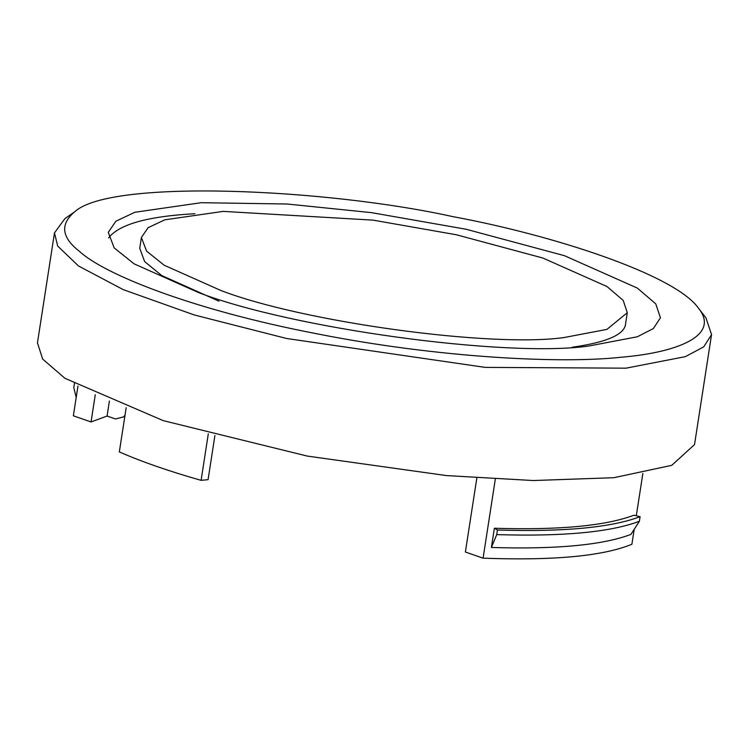 <?xml version="1.0" encoding="UTF-8"?>
<svg xmlns="http://www.w3.org/2000/svg" width="749" height="749" viewBox="0 0 749 749"><rect width="100%" height="100%" fill="white"/><g stroke="black" fill="none" stroke-linecap="round" stroke-linejoin="round"><path stroke-width="1.12" d="M126.178 407.718L119.334 451.919C141.954 461.824 169.208 471.299 201.107 480.334L208.072 479.678L214.907 435.543M201.107 480.334L208.306 433.802M125.017 415.208L123.651 416.884L115.515 418.972L107.079 416.041L91.06 421.959L73.355 415.807L77.962 386.035M95.273 394.742L91.06 421.959M109.401 400.996L107.079 416.041M476.832 478.031L465.382 552.022L483.086 558.174C553.492 560.767 603.095 556.123 631.894 544.261L634.216 529.29M636.304 515.789L642.857 473.48M694.52 444.578L671.769 465.335L613.852 477.703L533.269 480.54L446.273 475.559L307.174 456.057L163.263 420.638L64.929 378.301L42.656 359.061L37.459 342.855M698.574 308.316C720.501 335.702 677.012 352.61 620.827 357.273C562.04 363.771 439.429 358.116 316.041 333.623C191.941 309.73 104.148 274.256 79.563 251.458C61.455 237.377 59.864 224.148 74.797 211.742C110.487 178.618 326.742 188.72 452.658 216.592C551.47 234.802 674.952 274.396 698.574 308.316L705.923 317.857L711.55 334.588L703.714 346.881L685.363 356.646L626.024 368.171L485.193 367.385L286.652 338.501L194.244 314.954L123.267 289.638L78.495 265.979L57.692 246.075L54.48 232.873L64.901 218.633M74.507 383.057L73.795 387.654L76.201 397.457M483.086 558.174L495.314 479.163M494.368 528.251C559.082 530.236 605.585 525.892 633.879 515.218L640.086 516.679L639.374 521.276L630.901 534.421C602.608 545.103 556.104 549.448 491.391 547.463L494.368 528.251L497.439 530.011L496.727 534.608L491.391 547.463M639.374 521.276C610.444 532.193 562.902 536.63 496.727 534.608M640.086 516.679C611.156 527.596 563.613 532.043 497.439 530.011M198.335 292.484L134.099 263.854L114.176 247.882L108.268 232.368L115.852 221.245L134.839 212.276L201.191 202.698L287.139 204.009L371.485 212.641L466.187 229.269L564.437 255.69L637.39 288.112L655.768 303.879L660.44 317.81L653.343 328.568L637.296 336.788L588.564 346.057C505.659 357.835 291.052 328.371 198.335 292.484M218.989 301.182L161.728 275.538L144.641 261.588L139.735 248.275L141.402 237.489L148.077 227.715L164.78 219.822L223.165 211.387L373.03 220.131L456.366 234.765L542.828 258.021L607.027 286.549L623.205 300.424L627.306 312.689L606.943 329.382L564.053 337.546C491.101 347.901 302.25 321.976 220.655 290.397L164.125 265.202L146.598 251.149L141.402 237.499M625.63 323.493C625.087 334.326 607.233 342.246 572.077 347.274M108.586 237.939C118.988 224.354 147.778 216.283 194.955 213.718M54.48 232.873L37.45 342.892M694.52 444.606L711.55 334.588M625.63 323.502L627.297 312.717M74.797 211.742L64.91 218.624"/></g></svg>
